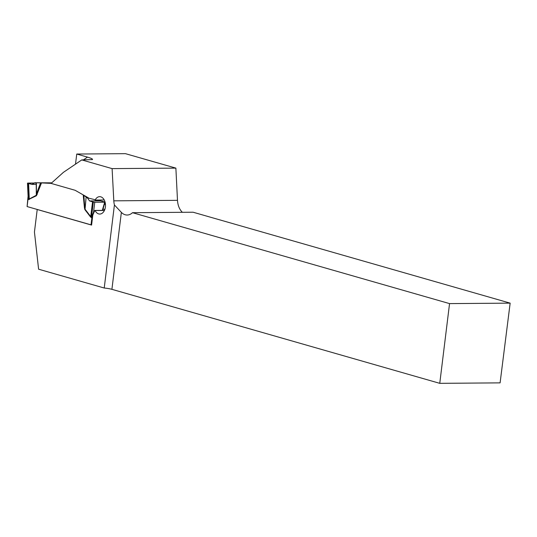 <?xml version="1.0" encoding="UTF-8"?>
<svg xmlns="http://www.w3.org/2000/svg" width="537" height="537" viewBox="0 0 537 537"><rect width="100%" height="100%" fill="white"/><g stroke="black" fill="none" stroke-linecap="round" stroke-linejoin="round"><path stroke-width="0.81" d="M112.099 168.618L81.765 159.919L92.424 159.59C92.935 159.066 91.297 158.247 87.511 157.126L76.751 154.038L125.45 153.663L175.874 168.121L112.099 168.618L113.804 200.831A15.338 10.21 -90.4 0 0 114.421 204.98L104.225 288.02L38.604 269.205L34.442 232.038L37.214 209.49L91.585 225.084L92.814 215.042L94.572 211.001A2.557 1.698 -90.4 0 0 94.754 210.437L95.096 210.538A8.693 5.786 89.6 0 0 99.788 214.055A8.693 5.786 89.6 0 0 105.5 205.315A8.693 5.786 89.6 0 0 99.654 196.67A8.693 5.786 89.6 0 0 95.116 200.059A2.557 1.698 -90.4 0 0 94.378 199.549L87.336 197.831L89.592 200.932L92.539 201.845L90.74 216.612L91.485 217.203L93.539 212.303L94.76 202.268L104.708 202.187L102.278 210.376M88.357 197.824L75.146 190.299L51.109 183.406L63.42 172.337L81.765 159.919M439.763 383.337L500.095 382.868L510.15 303.137L193.098 212.222L132.505 212.692A15.338 10.21 89.6 0 1 127.155 215.028A15.338 10.21 89.6 0 1 121.362 212.383L111.911 289.329L439.763 383.337L449.55 303.606L132.505 212.692M111.911 289.329A8.183 1.175 7 0 0 104.225 288.02M182.358 212.31C179.459 209.484 177.834 205.496 177.485 200.335L175.874 168.121M510.15 303.137L449.55 303.606M114.421 204.98L121.362 212.383M76.751 154.038L75.509 164.154M104.473 210.363L94.754 210.437M103.023 208.96L104.829 209.477M105.467 204.463L104.447 204.167M104.238 199.986L95.116 200.059M104.426 210.464L95.096 210.538M28.072 196.287L27.098 206.564L91.592 225.003M84.866 209.611L84.457 207.96L85.074 207.812L86.128 197.106L85.061 209.235L90.74 216.612A4.088 2.296 142.4 0 1 90.552 216.982L84.866 209.611L83.873 195.28L86.027 197.032M41.517 182.875L36.449 195.723L36.462 193.87L40.557 182.862L51.136 183.386M51.74 182.842L34.798 182.768L31.985 184.413L28.595 183.506L29.273 198.985L36.315 195.26L36.214 182.795L34.798 182.768M92.78 215.324L91.921 217.451A4.088 2.578 45.9 0 0 91.619 216.854M36.449 195.723L28.407 199.576L28.018 199.126L28.065 196.542M40.557 182.862L36.214 182.795M50.001 183.057L51.512 183.043M36.375 182.795L36.462 193.87L37.221 194.414M86.128 197.106L87.336 197.831M104.802 201.993L100.573 200.851L99.976 200.019M28.595 183.506L27.843 183.077L34.348 183.03M27.494 183.151L28.125 196.965L28.441 199.126L29.273 198.985A4.088 2.886 62.1 0 1 29.407 199.449M28.407 199.576A4.088 2.994 106 0 0 28.441 199.126L27.843 183.077M92.539 201.845L94.76 202.268M27.098 206.564L28.018 199.126A4.088 1.765 154.3 0 0 28.354 198.717M93.814 212.739A4.088 1.242 44.4 0 1 93.539 212.303L94.136 212.001M91.008 224.889L91.921 217.451L91.451 217.653A4.088 2.994 106 0 0 91.485 217.203L93.331 202.08M100.573 200.851L89.592 200.932M36.227 184.386L31.985 184.413L27.749 183.278L36.221 183.01M177.485 200.335L113.804 200.831M83.403 159.905L87.511 157.126M91.451 217.653L90.552 216.982M84.457 207.96L83.201 194.884M105.057 202.127L102.607 210.376"/></g></svg>
